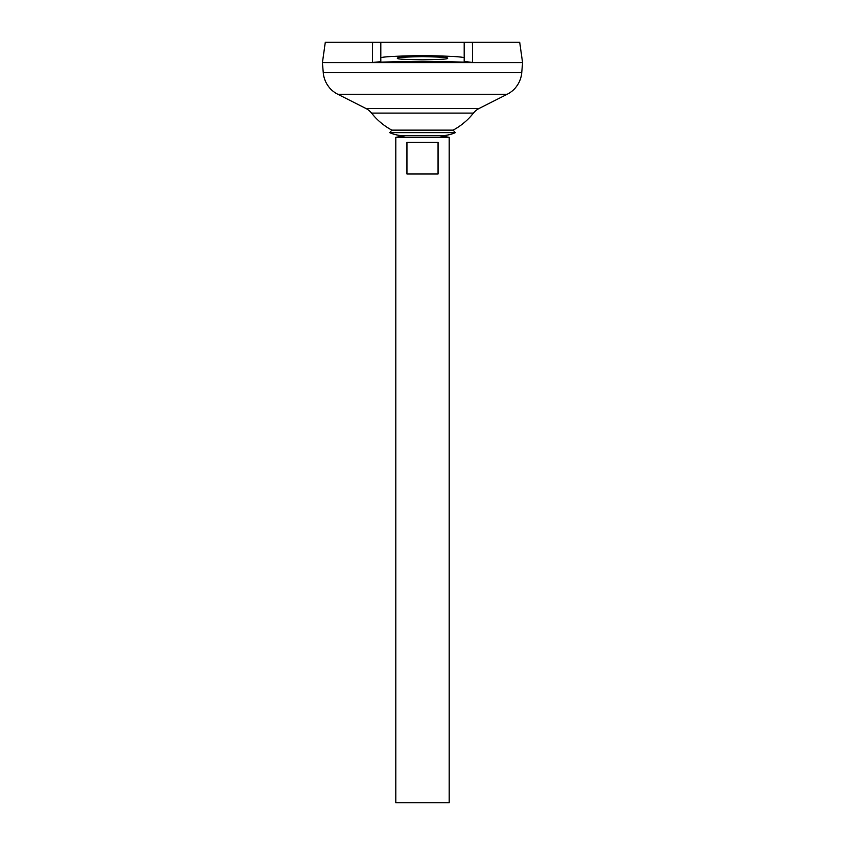 <?xml version="1.0" encoding="UTF-8"?>
<svg xmlns="http://www.w3.org/2000/svg" width="845" height="845" viewBox="0 0 845 845"><rect width="100%" height="100%" fill="white"/><g stroke="black" fill="none" stroke-linecap="round" stroke-linejoin="round"><path stroke-width="1.27" d="M391.858 130.13L453.142 130.13L455.328 132.644L389.672 132.644L391.858 130.13A64.811 64.811 0 0 1 371.568 113.093L473.432 113.093A16.678 16.678 0 0 1 479.009 108.53L507.19 94.27A26.681 26.681 0 0 0 521.745 72.638L522.569 62.636L322.431 62.636L323.255 72.638L521.745 72.638M439.178 135.644A35.659 35.659 0 0 0 455.328 132.644M405.822 135.644A35.659 35.659 0 0 1 389.672 132.644M447.512 58.263C448.938 59.013 440.604 59.551 422.5 59.858C404.396 59.551 396.062 59.013 397.488 58.263C396.062 57.502 404.396 56.964 422.5 56.657C440.604 56.964 448.938 57.502 447.512 58.263M405.568 135.686L395.819 137.312L449.181 137.312L439.432 135.686M438.059 142.319L438.059 174.007L406.941 174.007L406.941 142.319L438.059 142.319M395.819 137.312L395.819 802.75L449.181 802.75L449.181 137.312M371.568 113.093A16.678 16.678 0 0 0 365.991 108.53L337.81 94.27A26.681 26.681 0 0 1 323.255 72.638M325.293 42.25L372.603 42.25L372.402 62.424C401.185 61.305 443.815 61.305 472.598 62.424L472.397 42.25L519.707 42.25L522.569 62.593L322.431 62.593L325.293 42.25M472.397 42.25L472.598 62.424L464.19 61.495L464.19 42.25L472.397 42.25M380.25 61.769L372.402 62.424L372.603 42.25L464.391 42.25M471.658 42.25L470.264 42.25M469.609 42.25L464.75 42.25M380.81 61.495L380.81 42.25M380.81 58.263C378.433 56.995 392.333 56.108 422.5 55.59C452.666 56.108 466.567 56.995 464.19 58.263M372.402 62.424L374.958 62.308M375.877 62.255L380.218 61.78M337.81 94.27L507.19 94.27M365.991 108.53L479.009 108.53M404.09 135.686L440.91 135.686M453.142 130.13A64.811 64.811 0 0 0 473.432 113.093"/></g></svg>
